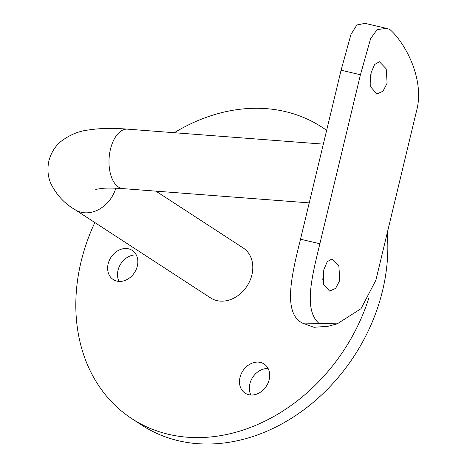 <?xml version="1.0" encoding="UTF-8"?>
<svg xmlns="http://www.w3.org/2000/svg" width="467" height="467" viewBox="0 0 467 467"><rect width="100%" height="100%" fill="white"/><g stroke="black" fill="none" stroke-linecap="round" stroke-linejoin="round"><path stroke-width="0.7" d="M387.137 83.155L386.186 68.783L379.397 61.749L374.528 64.586L371.107 72.712L370.722 86.979L376.933 93.972L382.981 91.217L387.137 83.155M370.121 82.577L370.868 73.786M339.807 280.299L338.855 265.927L332.066 258.893L327.198 261.73L323.777 269.862L323.392 284.123L329.603 291.116L335.65 288.361L339.807 280.299M322.79 279.721L323.538 270.93M115.804 188.201A29.83 24.039 123.1 0 1 84.486 212.783A29.83 24.039 123.1 0 1 74.977 209.613L210.623 297.934A29.83 24.039 -56.9 0 0 220.138 301.104A29.83 24.039 -56.9 0 0 249.968 280.62A29.83 24.039 -56.9 0 0 243.173 247.942L155.937 191.149M268.134 368.533A17.402 14.022 -56.9 0 0 252.694 377.324A17.402 14.022 -56.9 0 0 250.896 395M258.525 362.123A17.402 14.022 -56.9 0 0 241.124 374.073A17.402 14.022 -56.9 0 0 245.087 393.132A17.402 14.022 -56.9 0 0 250.639 394.983A17.402 14.022 -56.9 0 0 268.04 383.033A17.402 14.022 -56.9 0 0 264.077 363.974A17.402 14.022 -56.9 0 0 258.525 362.123M136.282 254.941A17.402 14.022 -56.9 0 0 120.848 263.738A17.402 14.022 -56.9 0 0 119.05 281.408M126.68 248.537A17.402 14.022 -56.9 0 0 109.278 260.487A17.402 14.022 -56.9 0 0 113.242 279.546A17.402 14.022 -56.9 0 0 118.787 281.397A17.402 14.022 -56.9 0 0 136.189 269.447A17.402 14.022 -56.9 0 0 132.225 250.382A17.402 14.022 -56.9 0 0 126.68 248.537M94.848 222.555A173.993 140.228 -56.9 0 0 131.963 418.753A173.993 140.228 -56.9 0 0 187.454 437.229A173.993 140.228 -56.9 0 0 368.907 297.841M326.626 130.427A173.993 140.228 -56.9 0 0 321.833 127.129A173.993 140.228 -56.9 0 0 266.342 108.653A173.993 140.228 -56.9 0 0 174.302 132.721M131.963 418.753L141.828 425.174A173.993 140.228 -56.9 0 0 197.319 443.65A173.993 140.228 -56.9 0 0 387.231 232.963M300.509 239.215L319.866 243.733C312.47 274.806 302.955 309.72 319.113 323.485L337.279 323.812L328.132 326.27L313.935 327.297L302.254 323.012C282.459 312.756 291.84 274.269 300.509 239.215L341.079 70.231L350.98 34.36L356.881 24.996L364.908 23.35L386.524 28.394L377.161 29.584L370.594 38.685L360.436 74.749L341.079 70.231M319.866 243.733L360.436 74.749M337.279 323.812L361.02 308.681L375.888 280.206L416.459 111.228C425.145 80.254 405.636 43.116 389.723 29.374L386.524 28.394M302.254 323.012L319.113 323.485M95.723 189.357L102.396 188.347C107.644 187.915 114.508 188.008 122.979 188.621A29.83 16.158 -85.6 0 1 118.495 187.045A29.83 16.158 -85.6 0 1 110.457 149.247A29.83 16.158 -85.6 0 1 127.532 129.143L323.333 144.134M74.977 209.613C64.662 203.723 56.641 195.078 50.903 183.683C47.827 176.625 47.161 169.007 48.901 160.823C51.066 152.75 55.118 146.264 61.06 141.367C69.53 134.963 78.479 131.192 87.901 130.065C99.372 128.232 112.582 127.923 127.532 129.143M321.833 127.129L326.661 130.275M122.979 188.621L309.23 202.882"/></g></svg>
